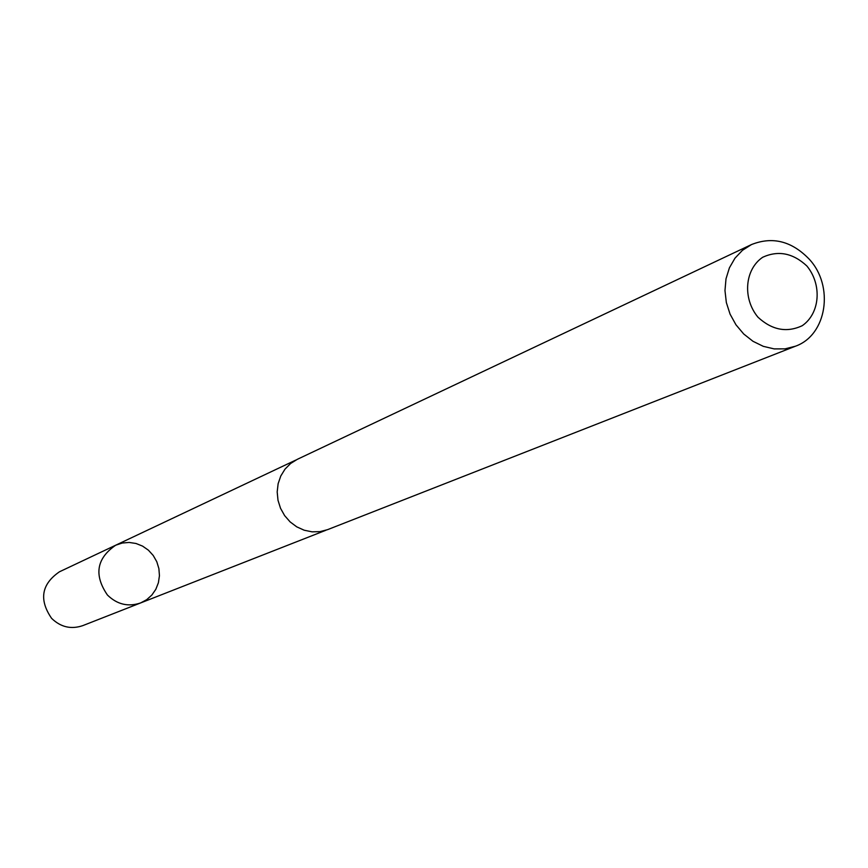 <?xml version="1.0" encoding="UTF-8"?>
<svg xmlns="http://www.w3.org/2000/svg" width="868" height="868" viewBox="0 0 868 868"><rect width="100%" height="100%" fill="white"/><g stroke="black" fill="none" stroke-linecap="round" stroke-linejoin="round"><path stroke-width="1.3" d="M107.437 595.036C93.777 575.05 96.522 558.45 115.672 545.223L122.236 543.032L129.158 542.446L136.059 543.498L142.591 546.124L148.417 550.193L153.224 555.477L156.782 561.715L158.887 568.573L159.441 575.701L158.399 582.732L155.839 589.285L151.867 595.036L146.703 599.669L140.605 602.945C128.214 607.123 117.158 604.486 107.437 595.036C93.777 575.05 96.522 558.45 115.672 545.223L59.447 571.795C41.447 584.197 38.821 599.712 51.592 618.341C60.695 627.152 71.067 629.582 82.71 625.654L140.605 602.945C128.214 607.123 117.158 604.486 107.437 595.036M751.504 244.559L297.247 459.356L290.574 463.523L284.986 469.165L280.776 476L278.129 483.715L277.185 491.928L277.999 500.25L280.516 508.279L284.628 515.614L290.129 521.907L296.758 526.854L304.191 530.218L312.057 531.834L319.988 531.639L327.605 529.643L795.403 346.224C826.944 335.178 834.463 286.06 809.106 259.044C791.659 241.076 772.455 236.248 751.504 244.559L742.465 250.299L734.979 258.176L729.402 267.843L726.006 278.812L724.975 290.563L726.342 302.531L730.064 314.129L735.955 324.784L743.724 333.996L752.99 341.298L763.308 346.343L774.169 348.903L785.041 348.86L795.403 346.224M806.849 265.966C792.983 253.076 778.27 250.168 762.722 257.243C744.733 269.362 742.368 298.418 757.97 317.211C772.01 330.111 786.788 332.932 802.282 325.674C820.086 313.359 822.235 284.596 806.849 265.966M295.793 460.083L115.672 545.223M326.064 530.196L140.605 602.945"/></g></svg>

